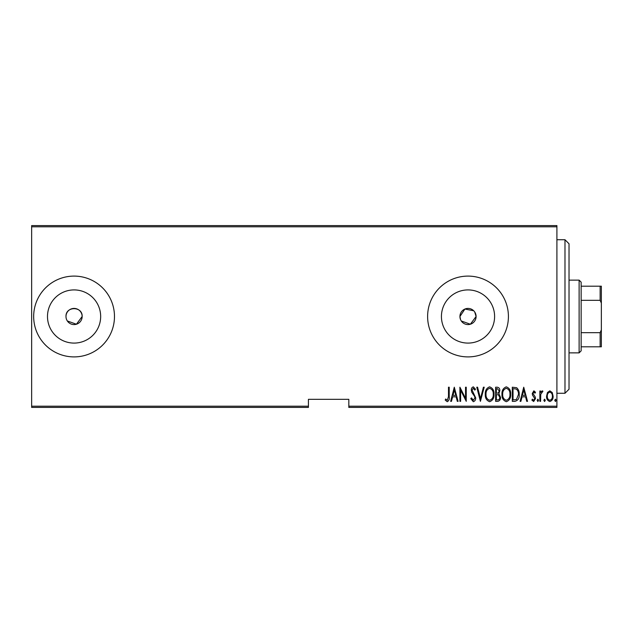 <?xml version="1.0" encoding="UTF-8"?>
<svg xmlns="http://www.w3.org/2000/svg" width="633" height="633" viewBox="0 0 633 633"><rect width="100%" height="100%" fill="white"/><g stroke="black" fill="none" stroke-linecap="round" stroke-linejoin="round"><path stroke-width="0.95" d="M67.359 320.986L76.419 324.231L82.155 316.5A8.079 8.079 0 0 0 74.077 308.421A8.079 8.079 0 0 0 65.99 316.5A8.079 8.079 0 0 0 74.077 324.579A8.079 8.079 0 0 0 82.155 316.5C82.662 306.087 65.508 306.055 65.99 316.5M461.299 320.986L470.366 324.231L476.095 316.5A8.079 8.079 0 0 0 468.016 308.421A8.079 8.079 0 0 0 459.938 316.5L460.555 319.594M473.737 310.787L464.923 309.031L459.938 316.5A8.079 8.079 0 0 0 468.016 324.579A8.079 8.079 0 0 0 476.095 316.5L474.734 312.006M494.602 316.5A26.586 26.586 0 0 0 468.016 289.914A26.586 26.586 0 0 0 441.43 316.5A26.586 26.586 0 0 0 468.016 343.086A26.586 26.586 0 0 0 494.602 316.5M100.663 316.5A26.586 26.586 0 0 0 74.077 289.914A26.586 26.586 0 0 0 47.491 316.5A26.586 26.586 0 0 0 74.077 343.086A26.586 26.586 0 0 0 100.663 316.5M114.478 316.5A40.401 40.401 0 0 0 74.077 276.099A40.401 40.401 0 0 0 33.668 316.5A40.401 40.401 0 0 0 74.077 356.901A40.401 40.401 0 0 0 114.478 316.5M508.418 316.5A40.401 40.401 0 0 0 468.016 276.099A40.401 40.401 0 0 0 427.615 316.5A40.401 40.401 0 0 0 468.016 356.901A40.401 40.401 0 0 0 508.418 316.5M556.905 406.196L556.905 407.407L348.823 407.407L348.823 406.196L556.905 406.196L556.905 226.804L31.65 226.804L31.65 225.593L556.905 225.593L556.905 226.804M31.65 406.196L308.421 406.196L308.421 407.407L31.65 407.407L31.65 226.804M547.434 392.547L549.84 390.83L552.237 392.539L553.1 396.211C553.25 398.925 552.166 400.697 549.84 401.528C547.505 400.697 546.421 398.925 546.572 396.211L547.434 392.547M539.862 401.346L539.862 391.012L540.59 391.012L540.59 392.539L542.228 390.83L542.948 391.186L540.74 394.327L540.59 401.346L539.862 401.346M533.872 390.83L535.51 392.302L535.004 393.188L533.848 392.104L532.97 393.497L535.217 396.946L535.51 398.545L533.674 401.528L531.886 400.127L532.385 399.17L533.659 400.262L534.79 398.6L532.535 395.134L532.25 393.544L533.872 390.83M514.906 401.346L512.303 401.346L512.303 387.206L516.663 387.72C518.554 389.501 519.4 391.748 519.195 394.454C519.535 398.181 518.111 400.475 514.906 401.346M495.623 401.346L495.623 387.206L497.214 387.206C499.057 387.507 499.92 388.678 499.793 390.711L498.859 393.718L500.521 397.334C500.64 399.47 499.754 400.808 497.87 401.346L495.623 401.346M480.4 401.346L476.768 387.206L477.559 387.206L480.487 398.624L483.414 387.206L484.205 387.206L480.4 401.346M460.634 401.346L459.906 401.346L459.906 387.206L465.532 398.355L465.532 387.206L466.252 387.206L466.252 401.346L460.634 390.229L460.634 401.346M448.488 396.614L448.488 387.206L449.216 387.206L449.216 396.756C449.636 399.067 448.987 400.721 447.254 401.71L445.221 400.08L445.664 398.996L447.309 400.262L448.488 396.614M348.823 406.196L348.823 399.328L308.421 399.328L308.421 406.196M454.288 387.206L458.094 401.346L457.303 401.346L456.148 396.82L452.611 396.82L451.456 401.346L450.664 401.346L454.288 387.206M473.31 401.71L470.786 398.624L471.498 397.904L473.326 400.262L474.956 397.864L474.663 396.48L471.799 392.302L471.332 390.142C471.221 388.472 471.894 387.372 473.334 386.842L475.502 389.24L474.821 390.11L473.247 388.298L472.06 390.086L475.684 397.888C475.779 399.827 474.987 401.1 473.31 401.71M485.289 394.343C485.044 390.632 486.476 388.132 489.586 386.842C492.775 388.053 494.246 390.529 493.993 394.272C494.238 397.983 492.79 400.46 489.657 401.71C486.516 400.499 485.06 398.038 485.289 394.343M501.969 394.343C501.724 390.632 503.156 388.132 506.265 386.842C509.454 388.053 510.926 390.529 510.673 394.272C510.918 397.983 509.47 400.46 506.337 401.71C503.195 400.499 501.74 398.038 501.969 394.343M523.728 387.206L527.534 401.346L526.743 401.346L525.58 396.82L522.051 396.82L520.888 401.346L520.104 401.346L523.728 387.206M537.14 400.349L537.868 399.17L538.596 400.349L537.868 401.528L537.14 400.349M543.85 400.349L544.578 399.17L545.306 400.349L544.578 401.528L543.85 400.349M554.73 400.349L555.457 399.17L556.178 400.349L555.457 401.528L554.73 400.349M455.776 395.364L454.383 389.936L452.983 395.364L455.776 395.364M493.265 394.272C493.447 391.249 492.229 389.263 489.625 388.298C487.038 389.295 485.835 391.305 486.017 394.335C485.843 397.334 487.046 399.312 489.625 400.262C492.245 399.312 493.463 397.31 493.265 394.272M497.348 388.654L496.351 388.654L496.351 393.188L496.842 393.188C498.345 393.125 499.089 392.31 499.073 390.735L497.348 388.654M496.834 394.644L496.351 394.644L496.351 399.898L497.427 399.898C499.002 399.834 499.793 398.98 499.793 397.334L498.361 394.81L496.834 394.644M509.945 394.272C510.127 391.249 508.908 389.263 506.305 388.298C503.718 389.295 502.515 391.305 502.697 394.335C502.523 397.334 503.726 399.312 506.305 400.262C508.924 399.312 510.143 397.31 509.945 394.272M513.031 388.654L513.031 399.898L516.433 399.542L518.467 394.454C518.641 392.207 517.897 390.411 516.235 389.058L513.031 388.654M525.208 395.364L523.815 389.936L522.423 395.364L525.208 395.364M552.372 396.218C552.474 394.137 551.636 392.761 549.832 392.104C548.036 392.761 547.189 394.13 547.3 396.218C547.189 398.299 548.036 399.645 549.832 400.262C551.636 399.645 552.482 398.299 552.372 396.218M564.984 239.733L569.027 243.776L569.027 389.224L564.984 393.267L564.984 239.733L556.905 239.733M579.124 280.134L581.149 282.16L581.149 350.84L579.124 352.866L579.124 280.134L569.027 280.134M581.149 286.195L601.35 286.195L601.35 346.805L600.139 346.805L600.139 332.665L601.35 329.896M581.149 332.665L600.139 332.665M601.35 303.104L600.139 300.335L600.139 286.195M581.149 300.335L600.139 300.335M581.149 346.805L600.139 346.805M564.984 393.267L556.905 393.267M579.124 352.866L569.027 352.866"/></g></svg>
